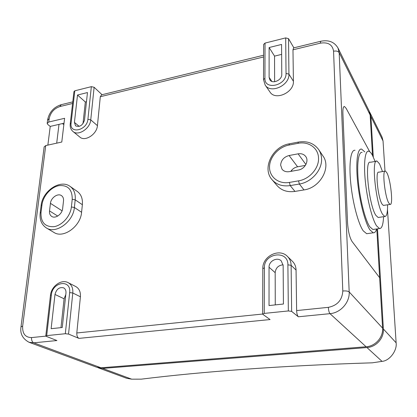 <?xml version="1.0" encoding="UTF-8"?>
<svg xmlns="http://www.w3.org/2000/svg" width="417" height="417" viewBox="0 0 417 417"><rect width="100%" height="100%" fill="white"/><g stroke="black" fill="none" stroke-linecap="round" stroke-linejoin="round"><path stroke-width="0.63" d="M388.811 203.074C384.849 196.866 381.951 169.323 385.402 171.074L386.809 172.674C390.713 179.43 393.471 205.763 390.088 204.413L388.811 203.074M384.98 171.142L378.714 172.205C375.133 170.485 377.969 197.939 382.055 204.106L383.374 205.43L383.776 205.373M387.581 204.794C387.633 212.602 386.715 216.512 384.823 216.517L382.697 214.437C375.853 204.492 371.036 158.033 377.051 161.113L379.564 163.912L382.498 171.564M376.301 161.249L370.416 162.276C364.177 159.247 368.894 205.55 375.946 215.433L378.146 217.492L378.818 217.393M383.572 216.699C383.187 224.69 381.836 228.641 379.527 228.552L376.556 225.852C372.251 219.347 367.226 199.779 365.36 181.546C363.457 163.276 365.063 150.334 368.701 151.209C369.853 151.47 371.099 152.831 372.444 155.301L375.107 161.457M362.112 152.403C358.344 151.553 356.598 164.475 358.458 182.688C360.288 200.864 365.381 220.348 369.811 226.806L372.881 229.486L373.825 229.35M376.624 228.959C375.8 231.685 374.685 232.962 373.278 232.795L369.983 229.949C365.177 223.012 359.616 201.828 357.619 182.02C355.586 162.182 357.494 148.155 361.586 149.088L364.807 151.913M367.731 233.562L366.673 233.708L363.275 230.888C358.333 223.992 352.699 202.902 350.744 183.162C348.753 163.391 350.812 149.385 355.044 150.287M376.791 228.938L379.637 277.722L352.037 241.469C349.644 237.539 348.143 231.284 347.543 222.699L342.889 113.33C342.753 108.733 343.269 106.455 344.447 106.486L346.105 108.295L369.712 151.694L346.105 108.295L344.447 106.486C343.269 106.455 342.753 108.733 342.889 113.33L347.543 222.699C348.143 231.284 349.644 237.539 352.037 241.469L379.637 277.722L382.577 328.116C383.322 337.254 375.383 346.235 366.095 346.762L100.997 367.789L96.614 367.205L28.987 342.253L33.735 342.826C32.125 341.961 31.395 340.215 31.541 337.582L45.834 336.128M291.712 171.215L291.702 170.193M377.5 228.839L383.379 328.987C384.13 338.093 376.217 347.038 366.965 347.559L102.655 368.404L97.463 367.476M369.389 111.558L370.906 116.562L373.283 156.974M98.282 367.82L126.601 378.271L131.673 379.173L141.264 379.157C200.973 371.735 281.553 365.6 372.251 362.821L382.029 361.367C389.468 360.913 397.286 350.681 396.124 342.795L387.482 209.464M384.995 171.137L383.041 140.977L382.024 137.031L369.801 112.314M290.816 171.377C292.479 168.911 294.736 167.384 297.597 166.795L305.374 165.398M280.631 165.101C281.11 160.154 283.925 156.959 289.08 155.52L298.113 153.831C301.387 153.326 303.925 154.217 305.718 156.505C309.232 160.946 304.801 169.13 298.374 170.032L289.257 171.653C286.208 172.101 283.81 171.314 282.064 169.276L280.631 165.101M298.546 180.853C309.409 179.221 319.052 168.286 318.52 158.199C318.447 148.025 308.517 141.076 297.941 143.339L288.965 145.064C278.473 147.029 269.465 157.245 269.523 167.128C269.424 177.032 278.613 184.33 289.377 182.427L298.546 180.853L299.37 184.033L290.206 185.591C282.622 186.66 276.601 184.731 272.15 179.805L277.123 185.648C281.527 190.527 287.475 192.451 294.96 191.419L303.993 189.917C320.157 187.843 331.494 167.415 322.987 156.021L318.703 149.62C320.496 152.325 321.455 155.4 321.575 158.846C322.195 170.068 311.452 182.245 299.37 184.033L303.993 189.917M21.017 326.693L44.145 146.92L45.729 145.585L61.784 142.035L64.604 118.303L48.742 122.035L47.163 123.437L47.929 124.605L50.228 126.414L47.861 145.116M64.02 123.208L58.99 124.381L56.702 143.156M366.095 346.762L329.993 313.662L298.343 316.779C297.347 315.679 296.774 313.615 296.633 310.576L296.06 270.07C295.961 266.562 294.751 263.638 292.421 261.297L287.454 256.439C289.805 258.801 291.03 261.767 291.118 265.327L291.645 311.39L288.34 310.946L287.897 264.821C288.204 249.601 263.81 252.957 264.388 267.813L264.258 313.407L288.34 310.946M70.244 123.745L73.95 91.62L74.805 90.807L71.088 123.177C69.331 134.462 87.096 130.495 87.909 119.278L91.344 86.658L94.122 87.273L90.744 119.867C90.218 128.556 78.203 136.369 72.98 131.496L79.861 137.089C85.063 141.936 96.947 134.248 97.427 125.647L100.304 96.718L101.576 94.831L263.601 55.232M264.258 313.407L262.647 314.105L262.814 314.319L270.06 319.563L78.933 338.375C77.411 337.473 76.702 335.669 76.806 332.969L80.408 296.779C80.721 291.91 79.173 288.501 75.758 286.547L68.148 282.648C71.588 284.618 73.137 288.069 72.798 292.995L68.539 334.08L65.318 333.725L69.655 292.593C71.448 278.978 52.427 281.59 51.364 294.918L46.694 335.628L65.318 333.725M293.412 81.294L288.934 74.132C289.679 85.459 270.539 94.127 265.17 85.063L269.966 91.99C275.293 100.982 294.178 92.496 293.412 81.294L292.974 49.816L293.599 47.903L320.595 41.304M72.23 199.321C72.313 189.443 67.867 184.887 58.896 185.648C50.879 187.16 43.029 196.094 41.966 204.903L41.017 212.441C40.668 222.355 45.015 227.103 54.069 226.671C62.263 225.362 70.478 216.032 71.39 206.978L72.23 199.321L75.201 199.826L74.377 207.473C73.387 221.698 55.878 234.411 46.402 227.963L53.955 232.441C63.379 238.847 80.669 226.337 81.586 212.279L82.368 204.716C82.842 198.753 81.148 194.327 77.286 191.439L70.129 186.42C74.012 189.323 75.701 193.796 75.201 199.826L82.368 204.716M370.15 115.029L339.172 52.678L338.01 48.023L369.04 110.771L370.15 115.029L372.506 155.421M298.343 316.779L291.645 311.39M78.933 338.375L68.539 334.08M46.694 335.628L45.776 336.034L46.219 336.352L56.92 340.543L33.735 342.826L100.997 367.789M263.513 79.412L263.638 44.437L265.03 43.087L264.931 78.297C264.295 90.63 286.62 85.647 286.036 73.408L285.692 37.9L265.03 43.087M285.692 37.9L288.528 38.656L288.934 74.132L286.036 73.408M293.876 47.835L288.528 38.656M91.344 86.658L74.805 90.807M102.056 94.711L94.122 87.273M62.644 208.552C62.222 214.103 55.378 219.014 51.708 216.423C50.014 215.271 49.289 213.436 49.529 210.908L50.447 203.34C50.916 197.767 57.864 192.899 61.487 195.63C63.056 196.767 63.728 198.528 63.514 200.931L62.644 208.552M51.124 328.695L62.269 327.512L65.964 293.062C66.147 290.566 65.36 288.819 63.603 287.834C59.318 286.891 56.446 289.096 54.992 294.454L51.124 328.695M65.792 294.631L64.088 298.796L60.976 327.647M86.486 101.706L85.329 101.988L82.983 123.693M85.329 101.988L77.515 95.024L74.424 122.4L75.597 125.861C79.736 127.341 82.707 125.413 84.515 120.065L87.466 92.558L77.515 95.024M269.111 77.327L269.841 79.824C272.509 84.416 282.127 80.08 281.777 74.398L281.564 44.442L269.121 47.528L269.111 77.327L271.848 81.404M281.631 54.392L274.548 56.113L274.621 81.727M274.548 56.113L269.121 47.528M283.419 304.029L283.143 265.426L281.235 260.875C277.216 256.69 268.762 261.12 269.043 267.224L269.028 305.557L283.419 304.029M283.117 264.826C278.389 265.28 275.741 267.891 275.173 272.661L275.267 304.895M58.99 124.381L50.228 126.414M382.029 361.367L366.965 347.559M396.124 342.795L383.379 328.987M131.673 379.173L102.655 368.404M383.041 140.977L370.906 116.562M289.08 155.52L297.597 166.795M289.377 182.427L290.206 185.591L294.96 191.419M28.987 342.253C22.596 338.74 19.933 333.621 20.991 326.897L22.654 326.125C22.294 333.626 25.26 337.447 31.541 337.582M45.729 145.585L22.654 326.125M333.558 51.192C336.279 50.718 338.151 51.213 339.172 52.678L349.185 291.936C349.873 302.377 340.606 312.865 329.993 313.662C329.086 312.536 328.539 310.43 328.351 307.339C337.395 305.499 342.211 300.052 342.795 290.993L333.558 51.192C332.49 44.603 328.054 41.929 320.261 43.175L292.974 49.816M296.633 310.576L328.351 307.339M263.591 56.967L100.304 96.718M72.584 103.468L59.845 106.57L61.231 104.688L72.766 101.868M76.806 332.969L262.642 314.037M59.845 106.57C54.048 108.55 50.488 112.6 49.164 118.725L48.742 122.035M62.461 123.573L63.843 124.693M342.795 290.993C345.917 290.753 348.049 291.066 349.185 291.936L382.577 328.116M320.261 43.175L320.782 41.257C328.632 39.683 334.377 41.94 338.01 48.023M47.21 123.072L47.59 120.132L49.164 118.725M71.39 206.978L74.377 207.473L81.586 212.279M298.113 153.831L305.896 164.517M49.529 210.908L57.718 216.053M50.447 203.34L62.076 210.825M80.408 296.779L72.798 292.995L69.655 292.593M64.088 298.796L54.992 294.454M97.427 125.647L90.744 119.867L87.909 119.278M79.22 126.393L74.424 122.4M296.06 270.07L291.118 265.327L287.897 264.821M275.173 272.661L269.043 267.224M297.941 143.339L298.348 142.077C307.12 140.68 313.907 143.193 318.703 149.62M298.238 142.098L289.393 143.802L288.965 145.064M262.647 314.011L262.814 268.642L264.388 267.813M265.17 85.063L263.508 79.579L264.931 78.297M72.98 131.496C70.848 129.651 69.931 127.133 70.223 123.938L71.088 123.177M45.787 335.93L50.457 295.398L51.364 294.918M41.966 204.903L41.127 205.513L40.199 212.878M46.402 227.963C41.575 224.768 39.506 219.79 40.178 213.035L41.017 212.441M373.278 232.795L366.673 233.708M379.527 228.552L372.881 229.486M384.823 216.517L378.146 217.492M390.088 204.413L383.374 205.43M60.846 104.782C53.663 107.252 49.258 112.246 47.637 119.768M289.278 143.823C272.463 146.497 261.699 168.437 272.15 179.805M262.814 268.532C262.356 256.262 279.301 247.745 287.454 256.439M50.473 295.278C51.275 286.312 61.367 278.848 68.148 282.648M70.129 186.42C60.277 178.919 42.524 191.043 41.147 205.352"/></g></svg>
